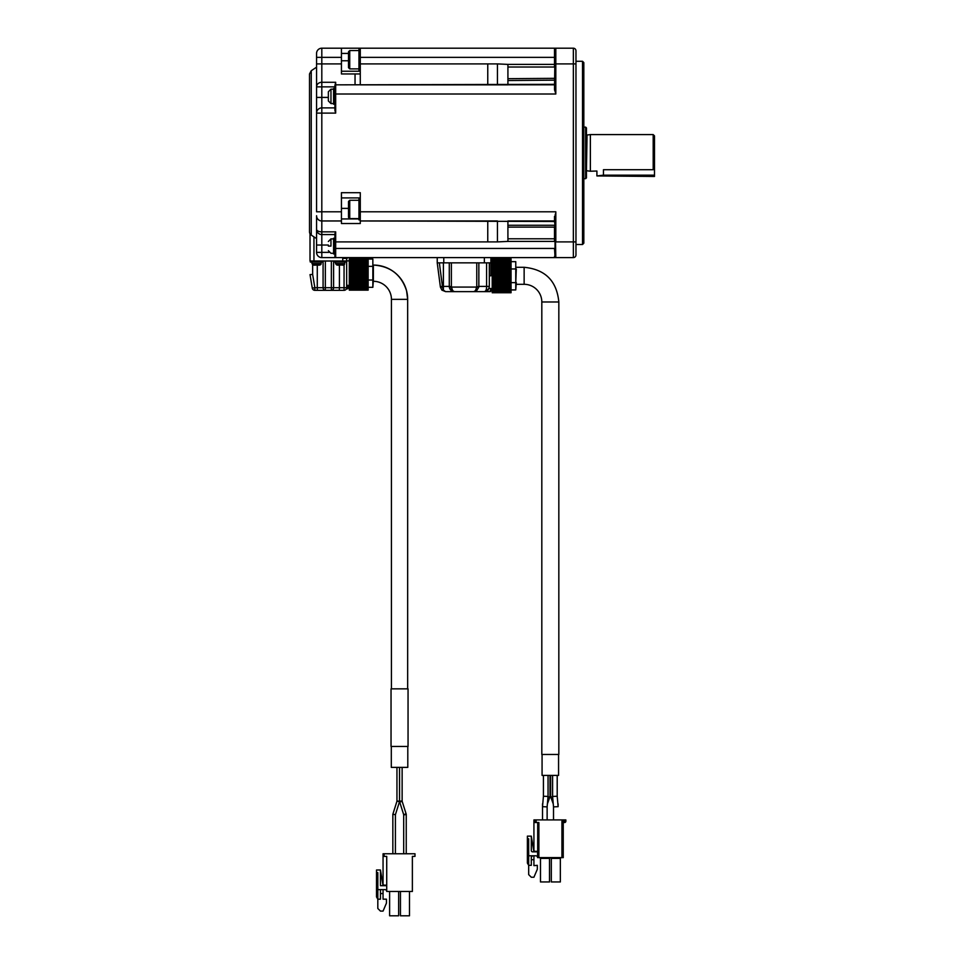 <?xml version="1.0" encoding="UTF-8"?>
<svg xmlns="http://www.w3.org/2000/svg" width="964" height="964" viewBox="0 0 964 964"><rect width="100%" height="100%" fill="white"/><g stroke="black" fill="none" stroke-linecap="round" stroke-linejoin="round"><path stroke-width="1.45" d="M347.197 257.605L347.197 258.388L342.75 258.388L342.75 261.015L346.666 261.015L346.666 258.388L346.666 287.706L344.052 287.706L344.052 264.775M310.022 233.77L310.022 261.015L342.75 261.015M311.252 70.721L309.504 73.987L309.504 231.818A3.928 3.928 0 0 0 311.252 235.083L311.252 70.721L316.566 67.179L316.566 211.803L341.437 211.803L341.437 220.961L321.807 220.961A5.23 5.23 0 0 1 316.566 215.731L316.566 229.336A5.23 2.518 -0 0 0 321.807 231.854L335.677 231.854L335.677 257.605A0.783 0.783 0 0 1 334.894 256.822L335.677 257.605L321.807 257.605L555.806 257.605A0.783 0.783 0 0 1 555.035 256.822L555.818 257.605L554.505 256.364L555.818 257.605L555.035 217.129M328.977 252.375L321.807 252.375L321.807 257.605A5.23 5.23 0 0 1 316.566 252.375L316.566 229.336A5.23 5.23 0 0 0 321.807 234.577L334.894 234.577M334.894 107.884L321.807 107.884L321.807 220.961A5.23 5.23 0 0 1 316.566 215.731L316.566 229.336M316.566 113.113L316.566 86.868L321.807 86.868L321.807 107.884A5.23 5.23 0 0 0 316.566 113.113L335.677 113.113L334.894 110.354L334.894 94.002L334.894 110.354M316.566 63.901L316.566 53.43A5.23 5.23 0 0 1 321.807 48.2L321.807 63.901L316.566 63.901L316.566 86.868A5.23 4.591 0 0 1 321.807 82.277L321.807 86.868L334.894 86.868L334.894 85.627L334.894 94.002L555.818 94.002L554.505 89.411L555.035 48.983A0.783 0.783 -0.1 0 1 555.818 48.2L555.035 48.983A0.783 0.783 -0 0 1 555.517 48.26M341.437 211.803L341.437 192.692L360.283 192.692L360.283 220.961L497.448 220.961L497.448 241.904L507.92 241.41L507.92 238.819M341.437 220.961L341.437 223.528L360.283 223.528L360.283 220.961L487.76 220.961L487.76 241.904L497.448 241.904M575.966 245.362L575.966 254.99A2.615 2.615 0 0 1 573.351 257.605L573.351 48.2A2.615 2.615 0 0 1 575.966 50.815L575.966 254.99A2.615 2.615 0 0 1 573.351 257.605L555.818 257.605L555.035 256.822L555.818 257.605L555.035 256.822L555.818 257.605L490.905 257.605L490.905 275.8L489.326 275.8M360.283 257.605L490.905 257.605M321.807 220.961L321.807 252.375L316.566 252.375M487.76 220.961L360.283 220.961L555.035 221.479M555.035 227.468L554.505 225.263L507.92 225.263L507.908 227.13L507.92 220.961L554.505 220.961L555.035 225.66M335.677 231.854L334.894 233.746L334.894 248.447L554.505 248.447L555.035 256.822L555.035 227.685M575.966 60.455L575.966 63.901L555.818 63.901L555.818 48.2L555.035 48.983L555.818 48.2L555.035 48.983L555.818 48.2L573.351 48.2A2.615 2.615 0 0 1 575.966 50.815M555.035 256.822L555.035 241.904M555.035 238.795L507.92 238.795L507.908 227.118L554.505 227.13L554.505 241.41L507.92 241.41M487.76 241.904L334.894 241.904L334.894 256.822M321.807 48.2L341.437 48.2L341.437 73.963L355.041 73.963L355.041 84.844M341.437 48.2L555.818 48.2L360.283 48.2L360.283 73.963L355.041 73.963M555.035 221.527L507.92 221.009M555.336 214.02L555.035 216.659M555.348 91.821L555.107 90.327M360.283 73.963L360.283 84.844L507.92 84.844L507.92 64.395L497.448 63.901L497.448 84.844M575.966 61.286L582.521 61.286L582.521 244.519L575.966 244.519M554.601 90.303L555.035 89.146L555.818 94.002L555.818 63.901L555.035 63.901M341.437 63.901L321.807 63.901L321.807 82.277L335.677 82.277L335.677 84.844L555.035 84.326M360.283 197.921L341.437 197.921M555.035 248.447L555.035 241.422M334.894 253.942L333.58 253.942L333.58 238.241L334.894 238.241M335.677 82.277L334.894 85.627A0.783 0.783 0 0 1 335.677 84.844L335.677 113.113M341.437 71.24L360.283 71.24M360.283 57.358L555.035 57.358L555.035 48.983L555.818 48.2L554.601 48.983M582.521 244.519L583.822 243.205L583.822 62.6L582.521 61.286M555.035 61.106L555.035 78.12M360.283 219.913L358.969 219.913L358.969 198.97L360.283 198.97M334.894 88.507L333.58 88.507L333.58 104.22L334.894 104.22M555.035 66.998L554.505 89.411M554.505 84.796L507.908 84.796M555.035 64.395L507.92 64.395M360.283 70.191L358.969 70.191L358.969 49.248L360.283 49.248M507.92 78.686L555.035 78.337M507.92 80.542L555.035 80.145M328.35 246.085C328.35 252.002 328.35 252.002 328.35 246.085C328.35 240.181 328.35 240.181 328.35 246.085L330.965 246.085C330.965 255.376 330.965 255.376 330.965 246.085L330.965 238.891L333.58 238.891M554.505 49.441L554.505 67.01L507.92 67.01M349.727 218.599L348.498 217.382L348.498 201.5L349.727 200.283L349.727 218.599L358.969 218.599M349.727 68.878L348.498 67.661L348.498 51.779L349.727 50.562L349.727 68.878L358.969 68.878M330.965 103.558L328.35 100.943L328.35 91.785L330.965 89.17L330.965 103.558L333.58 103.558M583.822 127.115L585.654 127.115L585.654 178.689L583.822 178.689M585.654 127.115L586.437 127.911L586.437 177.906L585.654 178.689M586.437 171.303L587.04 135.02L590.366 134.586L590.366 171.231L596.909 171.014L596.909 175.942L603.452 175.159L654.496 175.159L654.496 135.888L653.194 134.586L653.194 169.712L603.452 169.712C594.282 171.375 594.282 171.375 603.452 169.712L603.452 175.159M653.194 169.712L654.496 168.604M310.022 261.015L310.022 258.388M346.666 273.186L346.666 261.015M490.905 262.847L437.234 262.847L437.234 257.605M312.637 264.775L312.637 274.403L310.022 274.62L312.276 288.14A2.615 2.615 0 0 0 314.854 290.333L344.052 290.333A2.615 2.615 0 0 0 346.666 287.706M346.666 260.882L349.293 260.882L349.293 285.489L346.666 285.332M347.98 285.332L347.98 288.103A0.783 0.783 -90 0 1 347.197 288.887L346.389 288.887M437.234 262.847L440.403 287.079L442.476 287.079L442.428 286.404L440.343 286.67L437.234 262.847M492.206 258.882L511.053 258.906L492.206 258.846L492.206 263.039L490.905 262.979M488.844 288.598L485.723 291.381A5.23 5.23 0 0 0 488.905 288.477L489.326 286.404L488.905 288.477L490.905 288.513L490.11 291.369L485.603 291.417M490.905 288.622L490.905 290.851L490.905 288.622L492.206 288.622M325.338 261.015L325.338 287.706L331.363 287.706L331.363 290.333A2.615 2.241 -90 0 0 333.604 287.706L331.363 287.706L331.363 261.015M333.604 261.015L333.604 287.706L339.424 287.706L339.424 264.883M317.277 264.883L317.277 287.706L314.854 287.706L312.637 274.403M317.385 290.333L317.277 287.706L323.085 287.706A2.615 2.241 -90 0 0 325.338 290.333L325.338 287.706L323.085 287.706L323.085 261.015M340.123 290.333L344.052 290.333L344.052 287.706L339.424 287.706L339.316 290.333M349.293 288.61L349.293 289.682L368.14 289.598L349.293 290.14L368.14 290.104M349.293 289.188L368.14 289.67L349.293 289.682M368.14 258.81L349.293 258.81L368.14 258.388L368.14 259.063L349.293 259.063L349.293 288.79L368.14 288.658L368.14 289.598M368.14 287.549L349.293 287.549L368.14 287.308L368.14 288.658M349.293 258.942L368.14 258.894L349.293 258.894M349.293 287.429L368.14 287.465L349.293 287.429M349.293 288.513L368.14 288.778L349.293 288.79M449.284 262.847L449.284 286.404L449.284 262.847M451.369 262.847L451.369 286.67L449.284 286.404L449.32 287.079L449.284 286.404A5.23 5.23 0 0 0 451.501 290.682A5.23 5.23 0 0 1 449.32 287.079L451.405 287.079L449.32 287.079A5.23 5.23 0 0 1 449.284 286.404L443.392 286.404L443.392 262.847M441.922 290.14L445.597 291.634L443.392 290.14A2.097 1.217 134.5 0 1 441.922 290.14L440.403 287.079M473.77 291.634L475.433 290.682L473.77 291.634L454.369 291.634L484.097 291.634L473.77 291.634L476.638 290.682A2.097 1.326 -125.1 0 1 475.433 290.682L476.734 287.079L478.819 287.079L478.855 286.404L476.734 287.079L451.405 287.079L452.706 290.682A2.097 1.326 125.1 0 1 451.501 290.682L449.32 287.079M478.855 262.847L478.855 286.404A5.23 5.23 0 0 1 478.819 287.079L476.638 290.682M489.326 262.847L489.326 286.404C488.832 289.766 487.085 291.514 484.097 291.634L490.11 291.634L484.097 291.634C485.796 291.49 486.627 289.742 486.579 286.404L478.855 286.404A5.23 5.23 0 0 1 478.819 287.079M511.053 258.906L511.053 263.039L492.206 263.039L492.206 292.755L511.053 292.755L492.206 292.695M511.053 263.039L511.053 291.405L492.206 291.405L511.053 291.393L511.053 292.695M492.206 290.092L511.053 290.092L492.206 290.092M445.597 291.634L454.369 291.634L452.706 290.682M312.276 288.14L314.854 287.706L314.854 290.333M322.856 261.268L310.288 261.268L310.288 262.051L322.856 262.051L322.856 261.268M346.413 261.268L333.845 261.268L333.845 262.051L346.413 262.051L346.413 261.268M368.14 258.942L368.14 287.308L372.851 287.32L372.851 280.03L368.14 280.03M442.476 287.079L443.392 290.14L443.392 286.404L442.428 286.404L439.355 262.847M454.369 291.634L451.501 290.682A5.23 5.23 0 0 1 449.284 286.404M490.11 291.369L490.11 291.634A0.783 0.783 0 0 0 490.905 290.851L490.64 288.477M368.14 259.051L372.851 259.051L372.851 266.341L368.14 266.341M373.369 266.462L372.851 280.03L372.851 259.051M492.206 261.678L515.764 261.666L515.764 268.956L511.053 268.956M492.206 289.923L515.764 289.935L515.764 282.645L511.053 282.645M516.294 269.077L515.764 282.645L515.764 261.666M321.145 262.051L321.145 263.642L311.987 263.642L311.987 262.051M344.702 262.051L344.702 263.642L335.544 263.642L335.544 262.051M372.851 287.32L373.369 279.909M515.764 289.935L516.294 282.524M321.145 263.642A1.313 1.313 160.7 0 1 320.277 264.883L320.12 264.895A12.074 12.074 0 0 1 318.927 265.196A12.074 12.074 0 0 0 320.12 264.895L314.216 265.196A12.074 12.074 0 0 1 313.011 264.895L311.987 263.642M344.702 263.642A1.313 1.313 -90 0 1 343.835 264.883L343.678 264.895A12.074 12.074 0 0 1 342.485 265.196A12.074 12.074 0 0 0 343.678 264.895L337.774 265.196A12.074 12.074 0 0 1 336.581 264.895L335.544 263.642M373.369 281.295L373.369 265.064A34.294 34.294 -90 0 1 407.664 299.358L391.432 299.358A18.063 18.063 90 0 0 373.369 281.295L373.369 265.064C390.287 266.112 401.361 274.704 406.579 290.827L407.664 299.358L407.664 688.85M318.927 265.196L317.481 264.895M314.216 265.196A12.074 12.074 0 0 1 313.011 264.895L315.65 264.895M342.485 265.196L341.039 264.895M337.774 265.196A12.074 12.074 0 0 1 336.581 264.895L339.208 264.895M541.816 301.973L558.831 301.973L558.831 754.463L541.816 754.463L541.816 301.973A17.665 17.665 0 0 0 524.139 284.308L516.294 284.308M391.035 688.85L408.049 688.85L408.049 746.437L391.035 746.437L391.035 688.85M542.069 754.463L542.069 775.405L558.566 775.405L558.566 754.463M391.3 746.437L391.3 767.38L407.796 767.38L407.796 746.437M550.637 775.405L550.637 796.71L553.252 803.916M550.637 796.71L552.709 797.168M547.926 797.168L550.01 796.71L550.01 775.405M547.383 803.916L550.01 796.71M557.903 804.217L557.782 802.904M542.853 802.904L542.732 804.217M543.431 775.405L543.431 796.252L548.046 796.445L548.046 775.405M552.601 775.405L552.601 796.445L557.204 796.252L552.601 796.445L553.517 806.88L558.12 806.675L557.204 796.252L557.204 775.405M558.12 803.856L558.12 806.675M399.578 801.59L399.578 767.38L399.578 801.626L399.578 767.38L399.578 801.602L403.687 814.676L403.687 853.767M398.144 801.036L396.951 801.229L396.951 767.38L396.951 801.217L399.518 801.626L399.518 767.38M400.952 801.036C402.398 801.084 402.362 801.337 400.855 801.771C399.313 801.735 399.349 801.482 400.952 801.036M406.242 814.315L406.242 853.767L406.242 814.315L405.061 814.122L406.242 814.315C403.856 815.062 403.458 814.99 405.061 814.122L406.242 814.291L402.133 801.229L402.133 767.38M547.13 819.918L547.13 806.88L542.515 806.675L547.13 806.88L548.046 796.445M396.963 801.205L392.854 814.291L396.951 801.217L396.951 767.38L396.951 801.217L392.842 814.303L392.842 853.767L392.842 814.303L395.409 814.676L395.409 853.767L395.409 814.676L399.518 801.626M537.695 822.533L537.695 851.333L535.225 851.333A1.313 1.313 0 0 1 533.923 850.019L533.923 819.918L565.856 819.918L565.856 821.232L561.928 821.232L563.241 822.533L564.543 822.533L564.543 819.918M534.96 819.918L534.96 822.533L534.96 819.918M537.587 851.333L537.587 857.611L563.241 857.611L563.241 822.533L564.543 822.533A1.313 1.313 0 0 0 565.856 821.232A1.313 1.313 0 0 1 564.543 822.533M538.888 857.611L538.888 822.533L534.96 822.533M535.225 851.333L537.322 851.333A1.313 1.313 0 0 1 536.273 851.851L532.61 851.851A1.313 1.313 0 0 1 531.297 850.549L531.297 836.149L527.38 836.149L527.38 838.764L528.682 838.764L528.682 855.779L535.755 855.779A1.832 1.832 0 0 1 537.587 857.611A1.832 1.832 0 0 0 535.755 855.779L533.923 855.779L533.923 859.707L531.297 859.707M386.721 885.169L384.359 885.169A1.313 1.313 90 0 1 383.057 883.868A1.313 1.313 90 0 0 384.359 885.169L386.456 885.169A1.313 1.313 -90 0 1 385.407 885.699L380.443 885.699L380.443 869.998L376.514 869.998L376.514 872.613L377.816 872.613L377.816 889.627L384.889 889.627A1.832 1.832 -90 0 1 386.721 891.459L386.721 856.381L386.721 891.459L412.375 891.459L412.375 856.381L414.99 856.381L414.99 853.767L383.057 853.767L383.057 883.868L383.057 853.767M384.106 856.381L384.106 853.767L384.106 856.381L386.721 856.381M532.61 855.779L531.297 857.092L531.297 865.335L528.682 865.335L528.682 855.779M533.923 859.707L533.923 865.636L537.322 865.335L537.322 869.263L533.923 877.24L531.297 877.24L528.682 874.625L528.682 865.335L527.38 863.069L527.38 838.764M539.695 857.611L540.479 858.394L540.479 881.952L549.504 881.952L549.504 858.394L550.287 857.611M550.528 857.611L551.312 858.394L551.312 881.952L560.349 881.952L560.349 858.394L561.132 857.611M533.923 851.851L531.297 836.149M380.443 869.998L383.057 885.699L385.407 885.699A1.313 1.313 90 0 0 386.456 885.169M386.721 891.459A1.832 1.832 90 0 0 384.889 889.627M389.613 891.459L389.613 915.8L389.613 891.459L389.613 915.8L398.638 915.8L398.638 891.459M409.483 891.459L409.483 915.8L400.446 915.8L400.446 891.459M380.443 889.627L380.443 899.183L377.816 899.183L377.816 908.474L380.443 911.088L383.057 911.088L386.456 903.099L386.456 899.183L383.057 899.183L383.057 893.556L380.443 893.556M376.514 872.613L376.514 896.906L377.816 899.183L377.816 872.613M377.816 889.627L377.816 899.183M390.721 915.8L397.529 915.8M401.566 915.8L408.362 915.8M383.057 889.627L383.057 893.556M596.909 175.942L654.496 176.46L654.496 175.159M343.268 257.605L343.268 258.388M313.951 236.879L313.951 261.015M575.966 254.99A2.615 2.615 0 0 1 573.351 257.605A2.615 2.615 0 0 0 575.966 254.99M575.966 241.904L555.818 241.904L555.818 211.803L360.283 211.803M328.35 245.037L316.566 245.037M328.35 97.412L316.566 97.412M341.437 57.358L316.566 57.358M554.505 216.394L554.505 220.961M341.437 218.936L358.969 218.936M348.498 53.43L341.437 53.43M348.498 208.393L341.437 208.393M348.498 60.768L341.437 60.768M360.283 63.901L487.76 63.901L487.76 84.844M487.76 63.901L497.448 63.901M443.777 257.605L443.777 262.847M484.362 257.605L484.362 262.847M476.77 286.67L476.77 262.847M486.579 262.847L486.579 286.404L489.326 286.404M349.293 286.103L368.14 286.103M368.14 285.934L349.293 285.934M349.293 285.766L368.14 285.766M349.293 285.561L368.14 285.561M349.293 284.296L368.14 284.296M368.14 284.103L349.293 284.103M349.293 283.717L368.14 283.717M349.293 283.488L368.14 283.488M349.293 282.187L368.14 282.187M368.14 281.97L349.293 281.97M349.293 281.392L368.14 281.392M349.293 281.127L368.14 281.127M349.293 279.837L368.14 279.837M368.14 279.596L349.293 279.596M349.293 278.837L368.14 278.837M349.293 278.548L368.14 278.548M349.293 277.307L368.14 277.307M368.14 277.042L349.293 277.042M349.293 276.126L368.14 276.126M349.293 275.825L368.14 275.825M349.293 274.656L368.14 274.656M368.14 274.391L349.293 274.391M349.293 273.33L368.14 273.33M349.293 273.029L368.14 273.029M349.293 271.969L368.14 271.969M368.14 271.703L349.293 271.703M349.293 270.535L368.14 270.535M349.293 270.245L368.14 270.245M349.293 269.317L368.14 269.317M368.14 269.064L349.293 269.064M349.293 267.811L368.14 267.811M349.293 267.534L368.14 267.534M349.293 266.775L368.14 266.775M368.14 266.522L349.293 266.522M349.293 265.245L368.14 265.245M349.293 264.98L368.14 264.98M349.293 264.401L368.14 264.401M368.14 264.172L349.293 264.172M349.293 262.883L368.14 262.883M349.293 262.642L368.14 262.642M349.293 262.268L368.14 262.268M368.14 262.063L349.293 262.063M349.293 260.798L368.14 260.798M349.293 260.593L368.14 260.593M349.293 260.425L368.14 260.425M368.14 260.268L349.293 260.268M492.206 292.285L511.053 292.285L492.206 292.297M492.206 292.213L511.053 292.213M492.206 291.273L511.053 291.273M492.206 290.164L511.053 290.164M492.206 288.718L511.053 288.718M511.053 288.549L492.206 288.549M492.206 288.381L511.053 288.381M492.206 288.176L511.053 288.176M492.206 286.911L511.053 286.911M511.053 286.718L492.206 286.718M492.206 286.344L511.053 286.344M492.206 286.103L511.053 286.103M492.206 284.802L511.053 284.802M511.053 284.585L492.206 284.585M492.206 284.006L511.053 284.006M492.206 283.741L511.053 283.741M492.206 282.452L511.053 282.452M511.053 282.211L492.206 282.211M492.206 281.452L511.053 281.452M492.206 281.163L511.053 281.163M492.206 279.922L511.053 279.922M511.053 279.668L492.206 279.668M492.206 278.741L511.053 278.741M492.206 278.439L511.053 278.439M492.206 277.271L511.053 277.271M511.053 277.005L492.206 277.005M492.206 275.945L511.053 275.945M492.206 275.644L511.053 275.644M492.206 274.583L511.053 274.583M511.053 274.318L492.206 274.318M492.206 273.149L511.053 273.149M492.206 272.86L511.053 272.86M492.206 271.932L511.053 271.932M511.053 271.679L492.206 271.679M492.206 270.438L511.053 270.438M492.206 270.149L511.053 270.149M492.206 269.39L511.053 269.39M511.053 269.149L492.206 269.149M492.206 267.859L511.053 267.859M492.206 267.594L511.053 267.594M492.206 267.016L511.053 267.016M511.053 266.787L492.206 266.787M492.206 265.498L511.053 265.498M492.206 265.257L511.053 265.257M492.206 264.883L511.053 264.883M511.053 264.69L492.206 264.69M492.206 263.413L511.053 263.413M492.206 263.22L511.053 263.22M511.053 262.883L492.206 262.883M492.206 261.509L511.053 261.509L492.206 261.509M511.053 261.437L492.206 261.437M492.206 260.328L511.053 260.328M492.206 260.196L511.053 260.196L492.206 260.196M492.206 259.388L511.053 259.388M492.206 259.316L511.053 259.316L492.206 259.292M558.831 301.973C556.77 280.91 545.214 269.354 524.139 267.293L524.139 284.308M536.165 822.533L536.165 819.918M561.928 821.232L561.928 857.611M540.479 858.394L549.504 858.394M551.312 858.394L560.349 858.394M311.252 235.083L316.566 238.626M328.35 250.676L330.965 253.291L333.58 253.291M349.727 200.283L358.969 200.283M330.965 238.891L328.35 241.506M330.965 89.17L333.58 89.17M349.727 50.562L358.969 50.562M587.04 135.02L586.437 134.502M587.04 170.785L590.366 171.231M590.366 134.586L653.194 134.586M349.293 290.14L368.14 290.14M492.206 258.846L511.053 258.846L492.206 258.846M492.206 292.755L511.053 292.755L492.206 292.755M524.139 267.293L516.294 267.293M391.432 299.358L391.432 688.85M542.515 803.856L542.515 819.918M543.431 796.252L542.515 806.675M399.578 801.626L403.687 814.701L399.578 801.626M553.517 806.88L553.517 819.918M392.842 814.315L392.842 853.767"/></g></svg>
